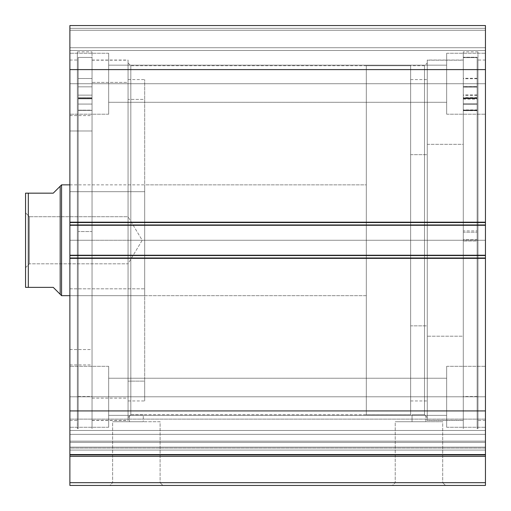 <?xml version="1.0" encoding="UTF-8"?>
<svg xmlns="http://www.w3.org/2000/svg" width="511" height="511" viewBox="0 0 511 511"><rect width="100%" height="100%" fill="white"/><g stroke="black" fill="none" stroke-linecap="round" stroke-linejoin="round"><path stroke-width="0.38" stroke-dasharray="2.56 1.92" d="M69.879 447.112L485.45 447.112L485.45 448.051L69.879 448.051L69.879 485.45L485.45 485.45L485.45 482.678L485.45 485.45L69.879 485.45L69.879 456.387L485.45 456.387L485.45 482.678L69.879 482.678L485.45 482.678L485.45 454.375L485.45 456.387L69.879 456.387L69.879 430.479L485.45 430.479L485.45 419.122L485.45 430.479L69.879 430.479L69.879 419.122L69.879 430.479L485.45 430.479L485.45 434.363L69.879 434.363L69.879 430.479L485.45 430.479L485.45 419.122L485.45 430.479L69.879 430.479L69.879 419.122L69.879 430.479L485.45 430.479L485.45 441.153L69.879 441.153L69.879 447.112L69.879 419.122L69.879 454.975L69.879 419.122L69.879 441.153L485.45 441.153L485.45 419.122L485.45 454.975L485.45 419.122L485.45 450.057L485.45 447.112L69.879 447.112L69.879 441.153L485.45 441.153L485.45 430.479L69.879 430.479L69.879 434.363L485.45 434.363L485.45 430.479L69.879 430.479L69.879 441.153L485.45 441.153L485.45 447.112L69.879 447.112L69.879 450.057L485.45 450.057L485.45 454.375L485.45 450.057L485.45 454.375L69.879 454.375L69.879 450.057L485.45 450.057L485.45 454.375L69.879 454.375L69.879 448.051L485.45 448.051L485.45 450.057L69.879 450.057L485.45 450.057L485.45 447.112L69.879 447.112M112.637 482.678L160.103 482.678L162.875 485.45L109.865 485.45L112.637 482.678L112.637 421.728L160.103 421.728L160.103 482.678L112.637 482.678L160.103 482.678L160.103 421.728L112.637 421.728L112.637 482.678L109.865 485.45L162.875 485.45L110.376 485.45L162.875 485.45L160.103 482.678L112.637 482.678M395.227 482.678L442.692 482.678L445.458 485.45L392.454 485.45L395.227 482.678L395.227 421.728L442.692 421.728L442.692 482.678L395.227 482.678L442.692 482.678L442.692 421.728L395.227 421.728L395.227 482.678L392.454 485.45L445.458 485.45L392.965 485.45L445.458 485.45L442.692 482.678L395.227 482.678M131.448 414.734L143.297 414.804L143.297 421.728L129.443 421.728L129.443 416.19L130.829 414.753L134.304 414.677L412.032 414.804L412.032 421.728L442.692 421.728L418.956 421.728L425.887 421.728L425.887 416.19L424.5 414.753L412.032 414.804L424.5 414.753L424.5 65.721L424.5 240.259L427.273 240.259L424.5 240.259L424.5 65.721L424.5 240.259L130.829 240.259L130.829 65.721L130.829 240.259L128.057 240.259L424.5 240.259L130.829 240.259L130.829 65.721L130.829 240.259L424.5 240.259L424.5 414.753L425.887 416.19L425.887 421.728L412.032 421.728L412.032 414.804L424.5 414.753L424.5 240.259L427.273 240.259L427.273 62.949L427.273 240.259L463.285 240.259L463.285 420.483L463.285 240.259L427.273 240.259L427.273 420.483L427.273 240.259L477.97 240.259L477.97 428.652L477.97 240.259L463.285 240.259L463.285 428.652L463.285 240.259L485.45 240.259L485.45 420.483L485.45 240.259L477.97 240.259L477.97 420.483L477.97 240.259L485.45 240.259L485.45 420.483L485.45 240.259L477.97 240.259L477.97 60.043L477.97 428.652L477.97 51.867L477.97 420.483L477.97 60.043L477.97 240.259L463.285 240.259L463.285 51.867L463.285 428.652L463.285 51.867L463.285 420.483L463.285 60.043L463.285 240.259L427.273 240.259L427.273 60.043L427.273 420.483L427.273 60.043L427.273 417.57L427.273 240.259L424.5 240.259L424.5 414.753L412.217 414.798M128.057 240.259L128.057 62.949L128.057 240.259L92.044 240.259L92.044 60.043L92.044 240.259L128.057 240.259L128.057 60.043L128.057 240.259L77.359 240.259L77.359 51.867L77.359 240.259L92.044 240.259L92.044 51.867L92.044 240.259L69.879 240.259L69.879 60.043L69.879 240.259L77.359 240.259L77.359 60.043L77.359 240.259L69.879 240.259L69.879 420.483L69.879 60.043L69.879 240.259L77.359 240.259L77.359 428.652L77.359 51.867L77.359 420.483L77.359 60.043L77.359 240.259L92.044 240.259L92.044 428.652L92.044 51.867L92.044 420.483L92.044 60.043L92.044 240.259L128.057 240.259L128.057 420.483L128.057 60.043L128.057 417.57L128.057 240.259L130.829 240.259L130.829 414.753L130.829 240.259L128.057 240.259L128.057 417.57L128.057 240.259M108.664 83.727L108.664 53.253L108.664 83.727L69.879 83.727L108.664 83.727L108.664 53.253L108.664 83.727L69.879 83.727L69.879 53.253L69.879 83.727L108.664 83.727L108.664 65.165L108.664 83.727L446.665 83.727L446.665 53.253L446.665 83.727L485.45 83.727L446.665 83.727L446.665 53.253L446.665 83.727L485.45 83.727L485.45 53.253L485.45 83.727L108.664 83.727L108.664 65.165L108.664 83.727L446.665 83.727L446.665 65.165L446.665 83.727L108.664 83.727L446.665 83.727L446.665 65.165L446.665 83.727L108.664 83.727L108.664 102.289L108.664 83.727L446.665 83.727L446.665 102.289L446.665 83.727L108.664 83.727L108.664 102.289L108.664 53.253L108.664 114.209L108.664 65.165L108.664 83.727L69.879 83.727L69.879 53.253L69.879 114.209L69.879 53.253L69.879 114.209L69.879 83.727L108.664 83.727L108.664 114.209L108.664 53.253L108.664 114.209L108.664 65.165L108.664 83.727L69.879 83.727L69.879 114.209L69.879 83.727L108.664 83.727L108.664 114.209L108.664 83.727M108.664 396.792L108.664 366.317L108.664 396.792L69.879 396.792L108.664 396.792L108.664 366.317L108.664 396.792L69.879 396.792L69.879 366.317L69.879 396.792L108.664 396.792L108.664 378.229L108.664 396.792L446.665 396.792L446.665 366.317L446.665 396.792L485.45 396.792L446.665 396.792L446.665 366.317L446.665 396.792L485.45 396.792L485.45 366.317L485.45 396.792L108.664 396.792L108.664 378.229L108.664 396.792L446.665 396.792L446.665 378.229L446.665 396.792L108.664 396.792L446.665 396.792L446.665 378.229L446.665 396.792L108.664 396.792L108.664 415.36L108.664 396.792L446.665 396.792L446.665 415.36L446.665 396.792L108.664 396.792L108.664 415.36L108.664 366.317L108.664 427.273L108.664 378.229L108.664 396.792L69.879 396.792L69.879 366.317L69.879 427.273L69.879 366.317L69.879 427.273L69.879 396.792L108.664 396.792L108.664 427.273L108.664 366.317L108.664 427.273L108.664 378.229L108.664 396.792L69.879 396.792L69.879 427.273L69.879 396.792L108.664 396.792L108.664 427.273L108.664 396.792M485.45 83.727L485.45 114.209L485.45 53.253L485.45 114.209L485.45 83.727L446.665 83.727L446.665 114.209L446.665 53.253L446.665 102.289L446.665 83.727L485.45 83.727L485.45 114.209L485.45 83.727L446.665 83.727L446.665 114.209L446.665 53.253L446.665 102.289L446.665 83.727L485.45 83.727L485.45 114.209L485.45 83.727M485.45 396.792L485.45 427.273L485.45 366.317L485.45 427.273L485.45 396.792L446.665 396.792L446.665 427.273L446.665 366.317L446.665 415.36L446.665 396.792L485.45 396.792L485.45 427.273L485.45 396.792L446.665 396.792L446.665 427.273L446.665 366.317L446.665 415.36L446.665 396.792L485.45 396.792L485.45 427.273L485.45 396.792M485.45 455.199L485.45 454.375L69.879 454.375L485.45 454.375L485.45 454.975L69.879 454.975L485.45 454.975L69.879 454.975L69.879 410.927L69.879 454.975L69.879 442.328L485.45 442.328L485.45 434.363L69.879 434.363L69.879 442.328L485.45 442.328L485.45 454.975L69.879 454.975L485.45 454.975L69.879 454.975L69.879 454.375L69.879 455.199M485.45 454.975L485.45 410.927L69.879 410.927L69.879 257.991L485.45 257.991L69.879 257.991L69.879 410.927L485.45 410.927L485.45 255.225L69.879 255.225L69.879 257.991L69.879 255.225L485.45 255.225L69.879 255.225L69.879 255.775L485.45 255.775L485.45 258.547L69.879 258.547L69.879 255.225L69.879 258.547L485.45 258.547L69.879 258.547L485.45 258.547L69.879 258.547L485.45 258.547L69.879 258.547L485.45 258.547L485.45 255.225L69.879 255.225L485.45 255.225L485.45 258.547L485.45 255.775L69.879 255.775L69.879 258.547L69.879 255.225L485.45 255.225L485.45 255.775L69.879 255.775L69.879 221.978L485.45 221.978L485.45 224.751L69.879 224.751L485.45 224.751L485.45 221.978L69.879 221.978L485.45 221.978L69.879 221.978L69.879 224.751L485.45 224.751L69.879 224.751L69.879 225.3L485.45 225.3L485.45 221.978L69.879 221.978L69.879 225.3L69.879 221.978L485.45 221.978L69.879 221.978L69.879 258.547L69.879 255.775L485.45 255.775L485.45 224.751L485.45 225.3L69.879 225.3L485.45 225.3L69.879 225.3L485.45 225.3L69.879 225.3L69.879 221.978L485.45 221.978L485.45 225.3L485.45 222.534L69.879 222.534L69.879 69.598L485.45 69.598L69.879 69.598L69.879 222.534L485.45 222.534L485.45 25.55L69.879 25.55L69.879 69.598L69.879 25.55L69.879 28.322L485.45 28.322L485.45 25.55L69.879 25.55L485.45 25.55L485.45 28.322L69.879 28.322L69.879 30.258L485.45 30.258L69.879 30.258L485.45 30.258L69.879 30.258L69.879 47.715L485.45 47.715L485.45 30.258L485.45 48.775L485.45 47.715L69.879 47.715L69.879 48.775L69.879 30.258L485.45 30.258L69.879 30.258L485.45 30.258L485.45 28.322L69.879 28.322L485.45 28.322L485.45 47.715L485.45 25.761L485.45 30.258L69.879 30.258L69.879 47.715L69.879 25.55L485.45 25.55L69.879 25.55L485.45 25.55L485.45 454.975L485.45 434.363L69.879 434.363L69.879 442.328L485.45 442.328L69.879 442.328L69.879 454.975M485.45 48.775L485.45 50.487L485.45 48.775M69.879 48.775L69.879 50.487L69.879 48.775M143.137 414.798L130.829 414.753L129.443 416.19L129.443 421.728L136.367 421.728L112.637 421.728L143.297 421.728L129.443 421.728L143.297 421.728L143.297 414.804L130.829 414.753L130.829 240.259L130.829 414.753L129.832 415.788L130.829 414.753M446.665 396.792L446.665 427.273L446.665 396.792M446.665 83.727L446.665 114.209L446.665 83.727M69.879 396.792L69.879 427.273L69.879 396.792M69.879 83.727L69.879 114.209L69.879 83.727M69.879 50.487L485.45 50.487L69.879 50.487L485.45 50.487L485.45 47.715L69.879 47.715L69.879 50.487L69.879 47.715L485.45 47.715L485.45 50.487L69.879 50.487M69.879 240.259L69.879 420.483L69.879 240.259M77.359 240.259L77.359 428.652L77.359 240.259M92.044 240.259L92.044 420.483L92.044 240.259L78.189 240.259L92.044 240.259L92.044 428.652L92.044 57.436L78.189 57.436L78.189 428.652L78.189 240.259L92.044 240.259L78.189 240.259L78.189 57.436L92.044 57.436L92.044 428.652L92.044 240.259M485.45 240.259L485.45 60.043L485.45 240.259M477.97 240.259L477.97 51.867L477.97 240.259M463.285 240.259L463.285 60.043L463.285 240.259M160.103 421.728L140.998 421.728L160.103 421.728M414.332 421.728L395.227 421.728L414.332 421.728M129.443 416.19L128.057 417.57M425.497 415.788L424.5 414.753L425.497 415.788M427.273 240.259L427.273 417.57L427.273 240.259M427.273 144.332L463.285 144.332L463.285 60.183L463.285 336.193L427.273 336.193L427.273 60.183L427.273 420.342L427.273 336.193L463.285 336.193L463.285 420.342L463.285 144.332L427.273 144.332M410.646 154.667L427.273 154.667L427.273 79.575L427.273 325.858L410.646 325.858L410.646 79.575L410.646 400.95L410.646 325.858L427.273 325.858L427.273 400.95L427.273 154.667L410.646 154.667M427.273 325.858L427.273 79.633L427.273 325.858M463.285 336.193L463.285 60.247L463.285 336.193M128.057 381.123L144.683 381.123L144.683 79.575L144.683 99.402L128.057 99.402L128.057 400.95L128.057 99.402L144.683 99.402L144.683 400.943L144.683 79.582L144.683 400.95L144.683 381.123L128.057 381.123M144.683 191.689L144.683 295.671L144.683 288.836L69.879 288.836L69.879 295.671L69.879 191.689L144.683 191.689L69.879 191.689L69.879 295.46L69.879 184.854L69.879 288.836L144.683 288.836L144.683 184.854L144.683 295.46L144.683 191.689M69.879 349.55L92.044 349.55L92.044 115.588L92.044 130.976L69.879 130.976L69.879 364.937L69.879 130.976L92.044 130.976L92.044 364.924L92.044 115.601L92.044 364.937L92.044 349.55L69.879 349.55L69.879 364.924L69.879 115.601L69.879 349.55M92.044 398.126L128.057 398.126L128.057 60.183L128.057 82.399L92.044 82.399L92.044 420.342L92.044 82.399L128.057 82.399L128.057 420.329L128.057 60.189L128.057 420.342L128.057 398.126L92.044 398.126L92.044 420.329L92.044 60.189L92.044 398.126M25.652 287.361L26.796 287.361L25.55 287.361L25.55 212.832L29.427 216.715L29.427 263.81L29.427 216.715L25.55 212.832L25.55 267.687L29.427 263.81L128.057 263.81L128.057 216.715L29.427 216.715L29.427 263.81L29.427 216.715L128.057 216.715L128.057 263.81L142.205 240.259L128.057 216.715L142.205 240.259L128.057 263.81L128.057 216.715L128.057 263.81L29.427 263.81L25.55 267.687L25.55 193.164L53.253 193.164L60.183 186.24L60.183 294.285L60.183 186.24M61.569 184.854L61.569 295.671L61.569 184.854M366.317 65.721L410.646 65.721L410.646 414.804L366.317 414.804L366.317 65.721L366.317 414.804L410.646 414.804L410.646 65.721L410.646 414.804L410.646 65.721L366.317 65.721L366.317 414.804L366.317 65.721M69.879 184.854L366.317 184.854L366.317 295.671L69.879 295.671L366.317 295.671L366.317 184.854L144.683 184.854M366.317 295.671L366.317 184.854L366.317 295.671M58.42 292.528L53.253 287.361L28.322 287.361L28.322 193.164L53.253 193.164M27.447 287.361L53.253 287.361M25.55 240.259L25.55 267.164L25.55 240.259M25.652 193.164L26.016 193.164L25.652 193.164M28.322 193.164L28.322 287.361M25.55 287.361L25.55 193.164M92.044 97.767L78.189 97.901L92.044 97.901L78.189 97.767L78.189 57.436L92.044 57.436L92.044 97.767L92.044 57.436L78.189 57.436L78.189 97.767L92.044 97.767L92.044 224.655L92.044 57.436L92.044 103.49L92.044 98.438L78.189 98.438L78.189 57.436L78.189 428.652L78.189 57.436L78.189 110.408L92.044 110.344L92.044 103.49L92.044 110.408L92.044 98.438L78.189 98.438L78.189 97.767L92.044 97.767M78.189 86.832L78.189 78.522L78.189 86.832L92.044 86.832L78.189 86.832L78.189 78.522L78.189 86.832L92.044 86.832L92.044 78.522L92.044 86.832L78.189 86.832L78.189 78.522L78.189 95.142L78.189 78.522L78.189 95.142L78.189 86.832L92.044 86.832L92.044 78.522L92.044 95.142L92.044 78.522L92.044 95.142L92.044 78.522L92.044 86.832L78.189 86.832L78.189 95.142L78.189 86.832L92.044 86.832L92.044 95.142L92.044 86.832L78.189 86.832L78.189 95.142L78.189 86.832M78.189 231.54L78.189 104.072L92.044 104.072L92.044 231.54L78.189 231.54L92.044 231.54L78.189 231.54L78.189 396.517L78.189 231.54L92.044 231.54L92.044 396.517L92.044 104.072L78.189 104.072L78.189 396.517L78.189 231.54M92.044 104.084L92.044 396.517L92.044 98.802L92.044 110.159L78.189 110.159L92.044 110.344L78.189 110.159L78.189 98.802L78.189 104.084L92.044 104.084L78.189 104.084L92.044 104.084L78.189 104.084L92.044 104.072L78.189 104.084L78.189 98.802L78.189 110.159L92.044 110.159L92.044 104.084M92.044 86.832L92.044 95.142L92.044 86.832M92.044 98.438L92.044 110.344L78.189 110.344L78.189 98.438L92.044 98.438L92.044 97.901L78.189 97.901L78.189 98.438L92.044 98.438M78.189 110.159L92.044 110.408L78.189 110.159M463.285 97.908L477.14 97.908L463.285 98.042L463.285 428.652L463.285 239.531L477.14 239.531L477.14 428.652L477.14 240.994L463.285 240.994L477.14 240.994L477.14 57.615L463.285 57.615L477.14 57.615L477.14 97.908L463.285 97.908L477.14 97.633L477.14 57.264L477.14 239.531L463.285 239.531L463.285 57.264L477.14 57.264L463.285 57.264L463.285 396.498L463.285 230.902L477.14 230.902L477.14 396.517L477.14 104.48L463.285 104.48L463.285 232.186L477.14 232.186L463.285 232.186L463.285 396.517L463.285 103.669L477.14 103.669L477.14 230.902L463.285 230.902L463.285 98.048L463.285 428.652L463.285 97.908M477.14 87.081L477.14 78.739L477.14 87.017L463.285 87.017L463.285 78.739L463.285 87.081L477.14 87.081L477.14 91.693L477.14 57.615L477.14 98.042L477.14 57.264L477.14 428.652L477.14 78.304L477.14 86.583L463.285 86.583L463.285 78.304L463.285 86.646L477.14 86.646L477.14 78.304L477.14 94.931L477.14 78.924L477.14 87.081L463.285 87.081L463.285 78.304L463.285 95.359L463.285 87.017L477.14 87.017L477.14 95.359L477.14 87.081M477.14 86.646L463.285 86.646L463.285 94.931L463.285 86.583L477.14 86.583L477.14 94.931L477.14 86.646M463.285 110.089L463.285 98.297L477.14 98.297L477.14 110.089L463.285 110.089L477.14 110.146L463.285 110.089M477.14 97.633L463.285 97.633L463.285 98.297L477.14 98.297L477.14 97.633M463.285 103.682L463.285 109.897L477.14 109.897L477.14 98.451L477.14 103.682L463.285 103.682M463.285 98.578L463.285 110.606L477.14 110.606L477.14 98.578L463.285 98.578L463.285 98.042L477.14 98.042L477.14 98.578L463.285 98.578M477.14 104.493L463.285 104.48L477.14 104.493L477.14 110.427L463.285 110.427L463.285 99.147L463.285 104.493L477.14 104.493M477.14 110.427L463.285 110.67L477.14 110.427M485.45 419.122L69.879 419.122L485.45 419.122M128.057 62.949L130.829 65.721L424.5 65.721L427.273 62.949M463.285 420.483L427.273 420.483M477.97 428.652L477.14 428.652M485.45 420.483L477.97 420.483M92.044 60.043L128.057 60.043M77.359 51.867L92.044 51.867M69.879 60.043L77.359 60.043M108.664 53.253L69.879 53.253L108.664 53.253M108.664 366.317L69.879 366.317L108.664 366.317M446.665 53.253L485.45 53.253L446.665 53.253M446.665 366.317L485.45 366.317L446.665 366.317M108.664 378.229L446.665 378.229L108.664 378.229M108.664 65.165L446.665 65.165L108.664 65.165M108.664 102.289L446.665 102.289L108.664 102.289M108.664 415.36L446.665 415.36L108.664 415.36M446.665 427.273L485.45 427.273L446.665 427.273M446.665 114.209L485.45 114.209L446.665 114.209M108.664 427.273L69.879 427.273L108.664 427.273M108.664 114.209L69.879 114.209L108.664 114.209M69.879 420.483L77.359 420.483M77.359 428.652L78.189 428.652M92.044 420.483L128.057 420.483M485.45 60.043L477.97 60.043M477.97 51.867L463.285 51.867M463.285 60.043L427.273 60.043M425.887 416.19L427.273 417.57M427.273 60.183L463.285 60.183M410.646 79.575L427.273 79.575M410.646 400.95L427.273 400.95M427.273 420.342L463.285 420.342M128.057 79.575L144.683 79.575M144.683 295.671L69.879 295.671M69.879 115.588L92.044 115.588M92.044 60.183L128.057 60.183M92.044 420.342L128.057 420.342M69.879 364.937L92.044 364.937M128.057 400.95L144.683 400.95M78.189 78.522L92.044 78.522L78.189 78.522M78.189 396.517L92.044 396.517M78.189 95.142L92.044 95.142L78.189 95.142M78.189 110.408L92.044 110.408L78.189 110.408M92.044 98.802L78.189 98.802L92.044 98.802M477.14 78.739L463.285 78.739M477.14 78.304L463.285 78.304M477.14 396.517L463.285 396.517M477.14 94.931L463.285 94.931M477.14 95.359L463.285 95.359M477.14 110.146L463.285 110.146M463.285 98.451L477.14 98.451M463.285 99.147L477.14 99.147M477.14 110.67L463.285 110.67"/><path stroke-width="0.77" d="M69.879 455.199L69.879 456.387L485.45 456.387L69.879 456.387L69.879 410.927L69.879 454.975L485.45 454.975L485.45 482.678L69.879 482.678L69.879 456.387L69.879 485.45L485.45 485.45L69.879 485.45L69.879 482.678L485.45 482.678L485.45 485.45L485.45 455.199M485.45 454.975L485.45 25.55L69.879 25.55L69.879 69.598L69.879 25.55L485.45 25.55L485.45 222.534L69.879 222.534L69.879 69.598L485.45 69.598L69.879 69.598L69.879 225.3L69.879 222.534L485.45 222.534L485.45 255.225L69.879 255.225L69.879 225.3L485.45 225.3L69.879 225.3L69.879 257.991L69.879 255.225L485.45 255.225L485.45 410.927L69.879 410.927L69.879 257.991L485.45 257.991L69.879 257.991L69.879 410.927L485.45 410.927L485.45 454.975L69.879 454.975M61.569 295.671L60.183 294.285L61.569 295.671L69.879 295.671L61.569 295.671L61.569 184.854L69.879 184.854L61.569 184.854L61.569 295.671M60.183 186.24L53.253 193.164L61.569 184.854L60.183 186.24L60.183 294.285L60.183 186.24L53.253 193.164L28.322 193.164L28.322 287.361L53.253 287.361L60.183 294.285L53.253 287.361L25.55 287.361L28.322 287.361L28.322 193.164L25.55 193.164L25.55 287.361L25.55 193.164M53.253 193.164L27.447 193.164M58.42 292.528L53.253 287.361M26.802 287.361L26.016 287.361"/></g></svg>
